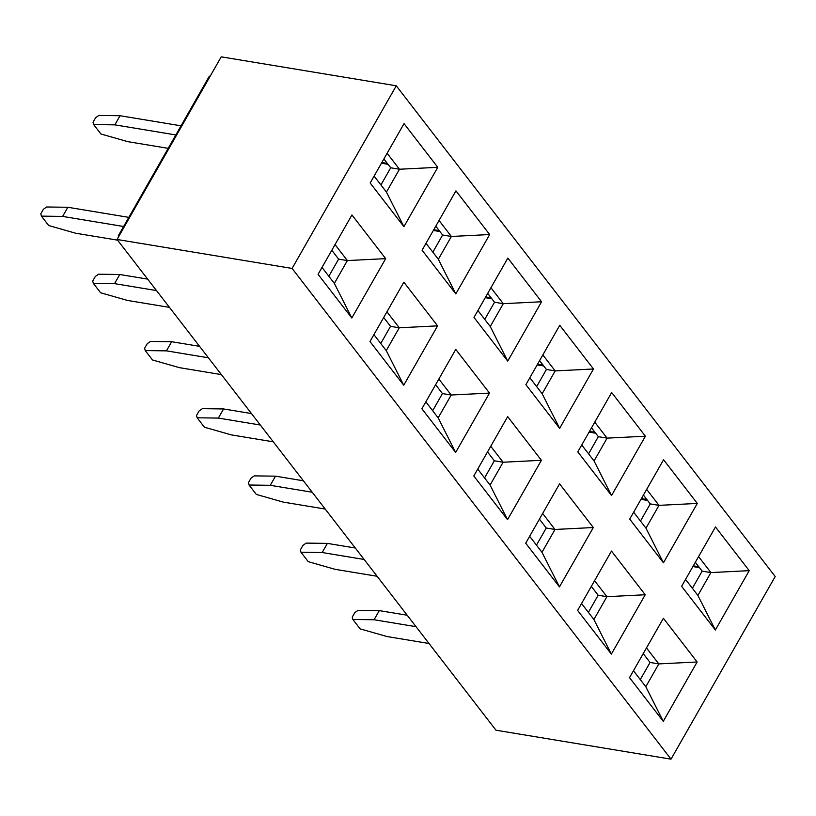 <?xml version="1.0" encoding="UTF-8"?>
<svg xmlns="http://www.w3.org/2000/svg" width="816" height="816" viewBox="0 0 816 816"><rect width="100%" height="100%" fill="white"/><g stroke="black" fill="none" stroke-linecap="round" stroke-linejoin="round"><path stroke-width="1.22" d="M210.13 76.276L209.365 76.153L118.208 235.967L118.687 236.589M404.032 123.624L437.764 167.321L403.91 226.675L370.168 182.988L404.032 123.624M507.848 258.07L541.579 301.767L507.725 361.121L473.984 317.434L507.848 258.07M611.663 392.516L645.395 436.213L611.541 495.567L577.799 451.88L611.663 392.516M715.479 526.963L749.21 570.659L715.357 630.013L681.615 586.327L715.479 526.963M403.849 282.173L437.59 325.859L403.726 385.223L369.985 341.527L403.849 282.173M507.664 416.619L541.406 460.306L507.542 519.67L473.8 475.973L507.664 416.619M611.48 551.065L645.221 594.752L611.357 654.116L577.616 610.419L611.48 551.065M671.017 759.166L292.097 268.444L117.045 239.476L495.975 730.208L671.017 759.166L775.2 576.524L396.27 85.792L292.097 268.444M663.388 618.283L697.129 661.98L663.265 721.344L629.524 677.647L663.388 618.283M559.572 483.837L593.314 527.534L559.45 586.898L525.708 543.201L559.572 483.837M455.756 349.391L489.498 393.088L455.634 452.452L421.892 408.755L455.756 349.391M351.941 214.945L385.682 258.641L351.818 318.005L318.077 274.309L351.941 214.945M663.571 459.745L697.303 503.431L663.449 562.795L629.707 519.098L663.571 459.745M559.756 325.288L593.487 368.985L559.633 428.349L525.892 384.652L559.756 325.288M455.94 190.842L489.671 234.539L455.818 293.903L422.076 250.206L455.94 190.842M118.973 236.089L118.208 235.967M396.27 85.792L221.228 56.834L117.045 239.476M633.461 670.752L645.803 686.735L658.818 663.908L646.476 647.924M640.285 679.595L650.066 662.459L658.818 663.908L697.129 661.98M650.066 662.459L643.232 653.606M663.265 721.344L645.803 686.735M581.553 603.534L593.895 619.507L606.91 596.68L594.568 580.696M588.377 612.377L598.159 595.231L606.91 596.68L645.221 594.752M598.159 595.231L591.325 586.388M611.357 654.116L593.895 619.507M529.645 536.306L541.987 552.289L555.002 529.462L542.66 513.478M536.469 545.149L546.251 528.013L555.002 529.462L593.314 527.534M546.251 528.013L539.417 519.16M559.45 586.898L541.987 552.289M477.737 469.088L490.079 485.061L503.095 462.233L490.753 446.25M484.571 477.931L494.343 460.785L503.095 462.233L541.406 460.306M494.343 460.785L487.509 451.942M507.542 519.67L490.079 485.061M425.83 401.86L438.172 417.843L451.187 395.015L438.845 379.032M432.664 410.703L442.435 393.567L451.187 395.015L489.498 393.088M442.435 393.567L435.611 384.713M455.634 452.452L438.172 417.843M373.922 334.642L386.264 350.615L399.279 327.787L386.947 311.804M380.756 343.485L390.527 326.339L399.279 327.787L437.59 325.859M390.527 326.339L383.704 317.495M403.726 385.223L386.264 350.615M322.014 267.413L334.356 283.397L347.371 260.569L335.039 244.586M328.848 276.257L338.62 259.121L347.371 260.569L385.682 258.641M338.62 259.121L331.796 250.267M351.818 318.005L334.356 283.397M692.376 588.275L702.158 571.129L710.909 572.577L698.567 556.604M702.158 571.129L695.324 562.285M685.552 579.431L697.884 595.415L710.909 572.577L749.21 570.659M715.357 630.013L697.884 595.415M640.468 521.057L650.25 503.911L659.002 505.359L646.66 489.376M650.25 503.911L643.416 495.067M633.644 512.203L645.976 528.187L659.002 505.359L697.303 503.431M663.449 562.795L645.976 528.187M588.56 453.829L598.342 436.682L607.094 438.131L594.752 422.158M598.342 436.682L591.508 427.839M581.737 444.985L594.068 460.969L607.094 438.131L645.395 436.213M611.541 495.567L594.068 460.969M536.653 386.611L546.434 369.464L555.186 370.913L542.844 354.929M546.434 369.464L539.6 360.621M529.829 377.757L542.161 393.74L555.186 370.913L593.487 368.985M559.633 428.349L542.161 393.74M484.745 319.382L494.527 302.236L503.278 303.685L490.936 287.711M494.527 302.236L487.693 293.393M477.921 310.539L490.253 326.522L503.278 303.685L541.579 301.767M507.725 361.121L490.253 326.522M432.837 252.164L442.619 235.018L451.37 236.467L439.028 220.483M442.619 235.018L435.785 226.175M426.013 243.311L438.345 259.294L451.37 236.467L489.671 234.539M455.818 293.903L438.345 259.294M380.929 184.936L390.711 167.79L399.463 169.238L387.121 153.265M390.711 167.79L383.877 158.947M374.105 176.093L386.437 192.076L399.463 169.238L437.764 167.321M403.91 226.675L386.437 192.076M407.194 615.233L379.297 610.613L374.085 619.752L352.869 619.466L360.142 628.871L387.059 636.551L429.012 643.498M374.085 619.752L416.038 626.688M379.297 610.613L358.081 610.327L354.848 612.592L352.247 617.151L352.869 619.466M355.286 548.005L327.389 543.395L322.177 552.524L300.961 552.238L308.234 561.653L335.152 569.333L377.104 576.269M322.177 552.524L364.13 559.47M327.389 543.395L306.173 543.109L302.94 545.363L300.339 549.933L300.961 552.238M303.379 480.787L275.482 476.167L270.269 485.306L249.053 485.02L256.326 494.425L283.244 502.105L325.196 509.051M270.269 485.306L312.222 492.242M275.482 476.167L254.266 475.881L251.032 478.145L248.431 482.705L249.053 485.02M251.471 413.559L223.574 408.949L218.362 418.078L197.146 417.792L204.418 427.207L231.336 434.887L273.289 441.823M218.362 418.078L260.314 425.024M223.574 408.949L202.358 408.663L199.124 410.917L196.523 415.487L197.146 417.792M199.563 346.341L171.666 341.72L166.454 350.86L145.238 350.574L152.51 359.978L179.428 367.659L221.381 374.605M166.454 350.86L208.406 357.796M171.666 341.72L150.45 341.435L147.217 343.699L144.616 348.259L145.238 350.574M147.655 279.113L119.758 274.502L114.546 283.631L93.33 283.346L100.603 292.76L127.531 300.441L169.473 307.377M114.546 283.631L156.499 290.578M119.758 274.502L98.542 274.217L95.309 276.471L92.708 281.041L93.33 283.346M128.816 217.362L67.85 207.274L62.638 216.413L41.422 216.128L48.695 225.532L75.623 233.213L117.575 240.159M62.638 216.413L123.604 226.501M67.85 207.274L46.634 206.989L43.401 209.253L40.8 213.812L41.422 216.128M120.064 115.729L114.862 124.858L93.646 124.573L93.024 122.267L95.625 117.698L98.858 115.444L120.064 115.729L181.04 125.817M175.828 134.946L114.862 124.858M168.188 148.339L127.837 141.668L100.909 133.987L93.646 124.573M692.886 566.559L699.465 567.65M693.304 565.835L698.761 566.743M640.978 499.341L647.557 500.422M641.396 498.617L646.853 499.514M589.07 432.113L595.649 433.204M589.489 431.389L594.946 432.296M537.163 364.895L543.742 365.976M537.581 364.171L543.038 365.068M485.255 297.667L491.834 298.758M485.673 296.942L491.13 297.85M433.347 230.449L439.926 231.53M433.765 229.724L439.222 230.622M381.439 163.22L388.018 164.312M381.857 162.496L387.314 163.404"/></g></svg>

